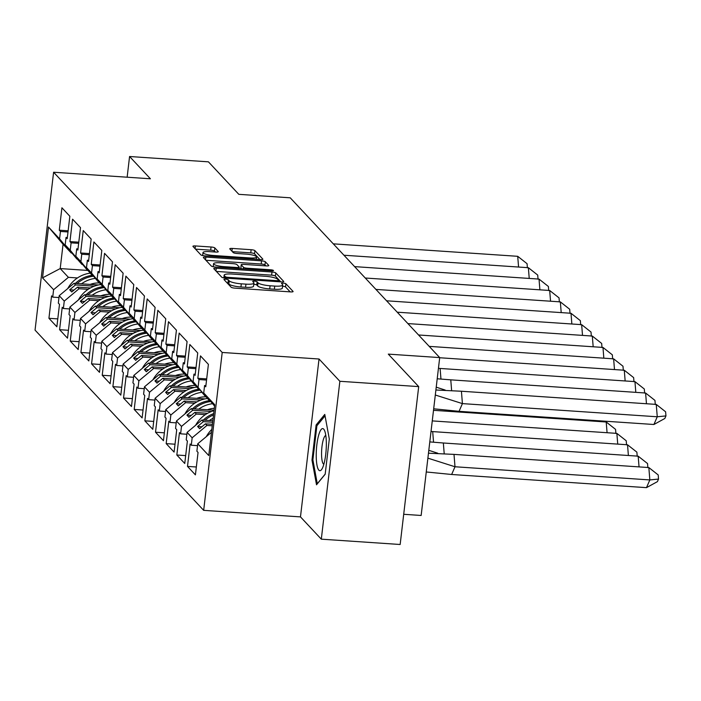 <?xml version="1.0" encoding="UTF-8"?>
<svg xmlns="http://www.w3.org/2000/svg" width="701" height="701" viewBox="0 0 701 701"><rect width="100%" height="100%" fill="white"/><g stroke="black" fill="none" stroke-linecap="round" stroke-linejoin="round"><path stroke-width="1.05" d="M225.696 279.226A2.234 0.456 6.7 0 0 223.943 279.471A2.234 0.456 6.7 0 0 223.996 279.585L231.12 287.2A3.19 0.648 6.7 0 0 234.888 288.129L290.6 291.896A3.19 0.648 6.7 0 0 293.097 291.546A3.19 0.648 6.7 0 0 293.027 291.388L285.903 283.774A2.234 0.456 6.7 0 0 283.265 283.125A2.234 0.456 6.7 0 0 281.522 283.362A2.234 0.456 6.7 0 0 281.565 283.476L282.494 284.466A10.2 2.085 6.7 0 1 282.722 284.983A10.2 2.085 6.7 0 1 274.731 286.087L270.087 285.771A10.2 2.085 6.7 0 1 258.038 282.81L257.118 281.82A2.234 0.456 6.7 0 0 254.481 281.171A2.234 0.456 6.7 0 0 252.728 281.416A2.234 0.456 6.7 0 0 252.781 281.53L253.701 282.521A10.2 2.085 6.7 0 1 253.928 283.038A10.2 2.085 6.7 0 1 245.946 284.142L241.302 283.826A10.2 2.085 6.7 0 1 229.253 280.864L228.324 279.874A2.234 0.456 6.7 0 0 225.696 279.226M290.153 291.861L285.535 286.928A2.234 0.456 6.7 0 0 282.897 286.28A2.234 0.456 6.7 0 0 282.564 286.262M282.722 284.983L282.345 288.137A10.2 2.085 6.7 0 1 274.363 289.241L269.719 288.926A10.2 2.085 6.7 0 1 257.67 285.964L256.741 284.983A2.234 0.456 6.7 0 0 254.112 284.334A2.234 0.456 6.7 0 0 253.78 284.317M418.699 386.61L400.157 544.493L321.312 539.165L339.862 381.283L418.699 386.61L388.301 354.119L439.702 357.589L290.223 197.805L238.813 194.335L208.416 161.835L129.571 156.507L127.144 177.204M214.821 247.926A3.19 0.648 6.7 0 0 211.054 246.997L195.421 245.946A3.19 0.648 6.7 0 0 192.924 246.288A3.19 0.648 6.7 0 0 192.994 246.445L200.907 254.91A3.19 0.648 6.7 0 0 204.674 255.83L260.395 259.598A3.19 0.648 6.7 0 0 262.893 259.256A3.19 0.648 6.7 0 0 262.814 259.09L254.901 250.634A3.19 0.648 6.7 0 0 251.142 249.705L232.259 248.434A3.19 0.648 6.7 0 0 229.762 248.776A3.19 0.648 6.7 0 0 229.832 248.943L233.214 252.562A3.19 0.648 6.7 0 0 236.982 253.49L246.349 254.121A8.526 1.744 6.7 0 1 256.61 257.03A8.526 1.744 6.7 0 1 249.933 257.95L213.253 255.471A8.526 1.744 6.7 0 1 202.992 252.562A8.526 1.744 6.7 0 1 209.669 251.641L215.777 252.053A3.19 0.648 6.7 0 0 218.274 251.712A3.19 0.648 6.7 0 0 218.204 251.545L214.821 247.926L214.445 251.081A3.19 0.648 6.7 0 0 210.686 250.161L195.5 249.127M339.862 381.283L319.025 359.008L222.208 352.463L53.6 172.236L150.408 178.781L129.571 156.507M216.276 268.238A3.19 0.648 6.7 0 0 213.779 268.579A3.19 0.648 6.7 0 0 213.849 268.746L221.761 277.202A3.19 0.648 6.7 0 0 225.529 278.131L281.25 281.89A3.19 0.648 6.7 0 0 283.747 281.548A3.19 0.648 6.7 0 0 283.677 281.39L275.756 272.926A3.19 0.648 6.7 0 0 271.997 272.006L216.276 268.238L215.952 270.989M211.334 266.056L203.421 257.6A3.19 0.648 6.7 0 1 203.351 257.433A3.19 0.648 6.7 0 1 205.849 257.092L261.569 260.86A3.19 0.648 6.7 0 1 265.329 261.78L268.72 265.399A3.19 0.648 6.7 0 1 268.79 265.565A3.19 0.648 6.7 0 1 266.292 265.907L243.694 264.382A3.19 0.648 6.7 0 0 241.205 264.724A3.19 0.648 6.7 0 0 241.275 264.89L243.519 267.291A3.19 0.648 6.7 0 0 247.287 268.22L270.814 269.806A2.234 0.456 6.7 0 1 273.495 270.568A2.234 0.456 6.7 0 1 271.751 270.814L215.102 266.985A3.19 0.648 6.7 0 1 211.334 266.056M82.613 264.461L81.921 264.417L73.771 255.05L76.865 259.011L65.175 244.851L66.043 237.429L67.208 238.673L69.846 216.25L61.916 207.785L59.287 230.2L60.444 231.444L59.576 238.866L71.257 253.017L63.064 244.255L60.207 268.571L68.4 277.333L77.46 277.946M90.341 287.988L77.557 287.121L79.064 288.724L88.116 289.338M93.277 275.852L92.576 275.808L84.435 266.45L87.52 270.402L75.831 256.242L76.707 248.82L77.864 250.064L80.501 227.65L72.571 219.176L69.942 241.591L71.099 242.835L70.231 250.257L81.921 264.417M101.005 299.38L88.221 298.512L89.719 300.116L98.771 300.729M103.932 287.244L103.231 287.2L95.091 277.841L98.175 281.793L86.495 267.633L87.362 260.22L88.528 261.455L91.156 239.041L83.235 230.568L80.597 252.982L81.763 254.226L80.887 261.648L92.576 275.808M111.661 310.771L98.876 309.903L100.374 311.516L109.435 312.12M114.587 298.635L113.895 298.591L105.746 289.233L108.839 293.184L97.15 279.024L98.017 271.611L99.183 272.847L101.811 250.432L93.89 241.959L91.253 264.382L92.418 265.618L91.551 273.04L103.231 287.2M122.316 322.162L109.531 321.295L111.038 322.907L120.09 323.511M125.251 310.026L124.55 309.982L116.41 300.624L119.494 304.576L107.805 290.424L108.681 283.002L109.838 284.238L112.475 261.824L104.545 253.35L101.917 275.773L103.073 277.009L102.206 284.431L113.895 298.591M132.98 333.553L120.186 332.686L121.694 334.298L130.745 334.912M135.906 321.417L135.205 321.373L127.065 312.015L130.149 315.967L118.469 301.816L119.336 294.394L120.502 295.638L123.131 273.215L115.209 264.741L112.572 287.165L113.737 288.4L112.861 295.822L124.55 309.982M143.635 344.945L130.85 344.086L132.349 345.689L141.4 346.303M146.562 332.817L144.362 331.161L137.72 323.406L140.813 327.367L129.124 313.207L129.992 305.785L131.157 307.029L133.786 284.606L125.865 276.133L123.227 298.556L124.392 299.8L123.516 307.213L135.205 321.373M154.29 356.336L141.506 355.477L143.013 357.081L152.064 357.694M157.226 344.209L156.525 344.156L148.375 334.798L151.469 338.758L139.779 324.598L140.656 317.176L141.812 318.42L144.45 295.997L136.52 287.524L133.891 309.947L135.048 311.191L134.18 318.613L145.869 332.765M164.945 367.727L152.161 366.868L153.668 368.472L162.72 369.085M167.881 355.6L167.18 355.547L159.039 346.189L162.124 350.149L150.435 335.989L151.311 328.567L152.468 329.812L155.105 307.389L147.184 298.924L144.546 321.338L145.712 322.583L144.835 330.005L156.525 344.156M175.609 379.118L162.825 378.26L164.323 379.863L173.375 380.477M178.536 366.991L177.835 366.947L169.695 357.58L172.788 361.541L161.099 347.381L161.966 339.959L163.131 341.203L165.76 318.78L157.839 310.315L155.201 332.73L156.367 333.974L155.491 341.396L167.18 355.547M186.264 390.518L173.48 389.651L174.987 391.254L184.039 391.868M189.191 378.382L188.499 378.338L180.35 368.98L183.443 372.932L171.754 358.772L172.63 351.35L173.787 352.594L176.424 330.18L168.494 321.706L165.865 344.121L167.022 345.365L166.155 352.787L177.835 366.947M196.92 401.91L184.135 401.042L185.642 402.646L194.694 403.259M199.855 389.774L199.154 389.73L191.014 380.371L194.098 384.323L182.409 370.163L183.285 362.75L184.442 363.985L187.079 341.571L179.158 333.098L176.521 355.512L177.686 356.756L176.81 364.178L188.499 378.338M207.584 413.301L194.799 412.433L196.298 414.046L205.349 414.65M210.51 401.165L209.809 401.121L201.669 391.763L204.753 395.714L193.073 381.554L193.94 374.141L195.106 375.377L197.735 352.962L189.813 344.489L187.176 366.912L188.341 368.148L187.465 375.57L199.154 389.73M212.429 424.298L205.454 423.825L206.953 425.437L212.254 425.796M222.208 352.463L203.667 510.346L35.05 330.118L53.6 172.236M196.298 414.046L181.498 426.41L176.442 421.003L191.242 408.639L192.749 410.243L211.465 411.513M185.642 402.646L170.842 415.018L169.966 422.44L168.801 421.196L166.172 443.61L174.093 452.084L176.731 429.669L175.565 428.425L176.442 421.003M170.842 415.018L165.786 409.612L180.586 397.248L182.085 398.851L200.81 400.122M174.987 391.254L160.179 403.627L159.311 411.04L158.146 409.805L155.517 432.219L163.438 440.692L166.076 418.278L164.91 417.034L165.786 409.612M160.179 403.627L155.123 398.221L169.931 385.857L171.43 387.46L190.155 388.722M164.323 379.863L149.523 392.236L148.647 399.649L147.49 398.413L144.853 420.828L152.783 429.301L155.412 406.878L154.255 405.642L155.123 398.221M149.523 392.236L144.467 386.829L159.267 374.457L160.774 376.069L179.491 377.331M153.668 368.472L138.868 380.836L137.992 388.258L136.835 387.022L134.198 409.437L142.119 417.91L144.756 395.487L143.591 394.251L144.467 386.829M138.868 380.836L133.812 375.438L148.612 363.065L150.11 364.678L168.836 365.94M143.013 357.081L128.204 369.445L127.337 376.866L126.171 375.622L123.542 398.045L131.464 406.519L134.101 384.095L132.936 382.86L133.812 375.438M128.204 369.445L123.148 364.047L137.957 351.674L139.455 353.286L158.181 354.548M132.349 345.689L117.549 358.053L116.673 365.475L115.516 364.231L112.879 386.654L120.809 395.127L123.437 372.704L122.281 371.46L123.148 364.047M117.549 358.053L112.493 352.647L127.293 340.283L128.8 341.886L147.525 343.157M121.694 334.298L106.894 346.662L106.017 354.084L104.861 352.84L102.223 375.263L110.145 383.727L112.782 361.313L111.617 360.069L112.493 352.647M106.894 346.662L101.838 341.256L116.638 328.892L118.145 330.495L136.861 331.766M111.038 322.907L96.23 335.271L95.362 342.693L94.197 341.448L91.568 363.872L99.489 372.336L102.127 349.922L100.962 348.677L101.838 341.256M96.23 335.271L91.174 329.864L105.982 317.5L107.481 319.104L126.206 320.375M100.374 311.516L85.575 323.88L84.707 331.301L83.542 330.057L80.904 352.48L88.834 360.945L91.463 338.53L90.306 337.286L91.174 329.864M85.575 323.88L80.519 318.473L95.318 306.109L96.826 307.713L115.551 308.983M89.719 300.116L74.919 312.488L74.043 319.91L72.886 318.666L70.249 341.08L78.179 349.554L80.808 327.139L79.651 325.895L80.519 318.473M74.919 312.488L69.863 307.082L84.663 294.718L86.17 296.321L104.887 297.583M79.064 288.724L64.255 301.097L63.388 308.51L62.223 307.275L59.594 329.689L67.515 338.162L70.153 315.748L68.987 314.504L69.863 307.082M64.255 301.097L59.199 295.691L74.008 283.327L75.506 284.93L94.232 286.192M68.4 277.333L53.6 289.697L52.733 297.119L51.567 295.883L48.93 318.298L56.86 326.771L59.489 304.348L58.332 303.112L59.199 295.691M53.6 289.697L42.533 277.868L48.509 227.036L59.576 238.866M65.175 244.851L70.231 250.257M75.831 256.242L80.887 261.648M86.495 267.633L91.551 273.04M97.15 279.024L102.206 284.431M107.805 290.424L112.861 295.822M118.469 301.816L123.516 307.213M129.124 313.207L134.18 318.613M139.779 324.598L144.835 330.005M150.435 335.989L155.491 341.396M161.099 347.381L166.155 352.787M171.754 358.772L176.81 364.178M182.409 370.163L187.465 375.57M193.073 381.554L209.809 401.121M214.567 406.081L203.728 392.954L204.596 385.532L205.761 386.768L208.399 364.354L200.468 355.88L197.84 378.303L198.996 379.539L198.129 386.961M203.728 392.954L214.725 404.705L208.758 455.545L197.752 443.786L211.483 432.324M206.953 425.437L192.153 437.801L191.285 445.223L190.12 443.978L187.491 466.402L195.413 474.866L198.05 452.452L196.885 451.207L197.752 443.786M192.153 437.801L187.097 432.394L201.906 420.03L203.404 421.634L212.666 422.265M181.498 426.41L180.621 433.831L179.465 432.587L176.827 455.01L184.757 463.475L187.386 441.06L186.229 439.816L187.097 432.394M403.706 514.289L421.152 515.472L439.702 357.589M98.394 284.974L74.008 283.327M75.506 284.93L69.697 289.785L71.747 291.975L77.557 287.121M109.049 296.365L84.663 294.718M86.17 296.321L80.352 301.176L82.403 303.367L88.221 298.512M119.705 307.757L95.318 306.109M96.826 307.713L91.007 312.576L93.058 314.767L98.876 309.903M130.368 319.148L105.982 317.5M107.481 319.104L101.671 323.967L103.713 326.158L109.531 321.295M141.024 330.539L116.638 328.892M118.145 330.495L112.326 335.358L114.377 337.549L120.186 332.686M151.679 341.93L127.293 340.283M128.8 341.886L122.982 346.75L125.032 348.94L130.85 344.086M162.343 353.322L137.957 351.674M139.455 353.286L133.637 358.141L135.687 360.332L141.506 355.477M172.998 364.722L148.612 363.065M150.11 364.678L144.301 369.532L146.351 371.723L152.161 366.868M183.653 376.113L159.267 374.457M160.774 376.069L154.956 380.923L157.006 383.114L162.825 378.26M194.317 387.504L169.931 385.857M171.43 387.46L165.611 392.315L167.662 394.505L173.48 389.651M204.972 398.895L180.586 397.248M182.085 398.851L176.275 403.706L178.326 405.905L184.135 401.042M214.085 410.181L191.242 408.639M192.749 410.243L186.93 415.106L188.981 417.297L194.799 412.433M212.841 420.766L201.906 420.03M203.404 421.634L197.586 426.497L199.636 428.688L205.454 423.825M319.025 359.008L300.475 516.891L321.312 539.165M300.475 516.891L203.667 510.346M87.537 270.42L60.207 268.571L42.533 277.868M71.958 253.07L71.257 253.017M63.064 244.255L48.509 227.036M196.341 466.997L187.491 466.402M197.542 445.643L191.285 445.223M206.55 380.056L198.996 379.539M206.69 378.899L197.84 378.303M205.901 385.62L204.596 385.532M185.677 455.606L176.827 455.01M175.022 444.215L166.172 443.61M164.367 432.824L155.517 432.219M153.703 421.424L144.853 420.828M143.048 410.032L134.198 409.437M132.393 398.641L123.542 398.045M121.729 387.25L112.879 386.654M111.073 375.859L102.223 375.263M100.418 364.467L91.568 363.872M89.754 353.076L80.904 352.48M79.099 341.685L70.249 341.08M68.444 330.294L59.594 329.689M57.78 318.894L48.93 318.298M186.878 434.252L180.621 433.831M195.894 368.665L188.341 368.148M196.026 367.508L187.176 366.912M195.237 374.229L193.94 374.141M58.989 297.548L52.733 297.119M67.997 231.952L60.444 231.444M68.137 230.804L59.287 230.2M67.34 237.516L66.043 237.429M69.644 308.939L63.388 308.51M78.652 243.343L71.099 242.835M78.792 242.195L69.942 241.591M78.004 248.908L76.707 248.82M80.3 320.331L74.043 319.91M89.316 254.735L81.763 254.226M89.448 253.587L80.597 252.982M88.659 260.308L87.362 260.22M90.955 331.722L84.707 331.301M99.971 266.135L92.418 265.618M100.103 264.978L91.253 264.382M99.314 271.699L98.017 271.611M101.619 343.113L95.362 342.693M110.627 277.526L103.073 277.009M110.767 276.369L101.917 275.773M109.978 283.09L108.681 283.002M112.274 354.504L106.017 354.084M121.291 288.917L113.737 288.4M121.422 287.76L112.572 287.165M120.633 294.481L119.336 294.394M122.929 365.896L116.673 365.475M131.946 300.308L124.392 299.8M132.077 299.152L123.227 298.556M131.289 305.873L129.992 305.785M133.593 377.287L127.337 376.866M142.601 311.7L135.048 311.191M142.741 310.543L133.891 309.947M141.952 317.264L140.656 317.176M144.248 388.687L137.992 388.258M153.265 323.091L145.712 322.583M153.396 321.934L144.546 321.338M152.608 328.655L151.311 328.567M154.903 400.078L148.647 399.649M163.92 334.482L156.367 333.974M164.052 333.334L155.201 332.73M163.263 340.046L161.966 339.959M165.567 411.469L159.311 411.04M174.575 345.873L167.022 345.365M174.715 344.726L165.865 344.121M173.927 351.438L172.63 351.35M176.223 422.861L169.966 422.44M185.239 357.265L177.686 356.756M185.371 356.117L176.521 355.512M184.582 362.838L183.285 362.75M201.914 426.786L197.586 426.497M191.25 415.395L186.93 415.106M180.595 404.004L176.275 403.706M169.94 392.613L165.611 392.315M159.276 381.221L154.956 380.923M148.621 369.83L144.301 369.532M137.966 358.43L133.637 358.141M127.302 347.039L122.982 346.75M116.646 335.648L112.326 335.358M105.991 324.256L101.671 323.967M95.336 312.865L91.007 312.576M84.672 301.474L80.352 301.176M74.017 290.083L69.697 289.785M311.989 460.145L316.519 484.785L325.176 474.235L329.312 439.054L324.782 414.414L316.125 424.955L311.989 460.145L312.953 460.207M226.809 282.599A2.234 0.456 6.7 0 1 227.956 283.038L228.876 284.019A10.2 2.085 6.7 0 0 240.934 286.981L241.302 283.826M253.928 283.038L253.56 286.192A10.2 2.085 6.7 0 1 245.578 287.296L240.934 286.981M280.794 281.863L275.388 276.089A3.19 0.648 6.7 0 0 271.62 275.16L216.364 271.427M225.363 276.702A2.234 0.456 6.7 0 0 228 277.351L276.904 280.663A2.234 0.456 6.7 0 0 278.647 280.418A2.234 0.456 6.7 0 0 278.604 280.304L277.631 279.27A10.2 2.085 6.7 0 0 265.583 276.299L232.145 274.038A10.2 2.085 6.7 0 0 224.162 275.142A10.2 2.085 6.7 0 0 224.39 275.668L225.363 276.702L225.196 278.104M205.928 260.273L261.193 264.014L261.569 260.86M265.837 265.881L264.96 264.943A3.19 0.648 6.7 0 0 261.193 264.014M240.934 267.738A3.19 0.648 6.7 0 0 240.829 267.887A3.19 0.648 6.7 0 0 240.899 268.045L241.582 268.772M220.245 262.796A8.526 1.744 6.7 0 0 213.577 263.716A8.526 1.744 6.7 0 0 223.838 266.634L236.763 267.502A3.19 0.648 6.7 0 0 239.26 267.16A3.19 0.648 6.7 0 0 239.181 266.993L236.938 264.592A3.19 0.648 6.7 0 0 233.17 263.672L220.245 262.796M215.33 252.018L214.445 251.081M259.94 259.572L254.533 253.797A3.19 0.648 6.7 0 0 250.765 252.868L232.338 251.624M317.483 425.051L316.125 424.955M648.846 467.558L658.204 474.945L658.528 479.063L649.836 479.931L646.48 487.651L451.646 474.481L455.002 466.761L649.836 479.931L648.846 467.558L454.003 454.388L455.002 466.761L427.89 458.156M428.469 453.197L454.003 454.388M658.528 479.063L657.415 481.64L646.48 487.651M451.646 474.481L426.269 471.975M211.825 429.415A28.907 27.505 136.9 0 0 206.278 436.67M653.902 424.499L459.059 411.329L462.415 403.61L657.258 416.78L656.259 404.407L665.617 411.794L665.95 415.912L664.828 418.488L653.902 424.499L657.258 416.78L665.95 415.912M433.691 408.797L459.059 411.329M435.303 395.014L462.415 403.61L461.424 391.237L656.259 404.407M461.424 391.237L435.891 390.01M323.923 464.018A21.109 4.863 -86.1 0 0 324.563 430.563A21.109 4.863 -86.1 0 0 318.64 435.268A21.109 4.863 -86.1 0 0 316.519 461.766A21.109 4.863 -86.1 0 0 321.969 468.987A21.109 4.863 -86.1 0 0 323.923 464.018M325.79 435.487A14.449 3.33 -86.1 0 0 323.205 440.053A14.449 3.33 -86.1 0 0 321.575 455.151A14.449 3.33 -86.1 0 0 323.844 464.272M325.194 474.086L317.273 483.734L312.891 459.856L316.896 425.77L325.045 415.842M639.049 466.901L638.182 456.167L443.347 442.997L444.189 453.494M638.182 456.167L647.54 463.554L647.873 467.672M437.739 453.214L428.81 450.322M429.801 441.91L443.347 442.997M214.024 410.681A28.907 27.505 136.9 0 0 195.614 425.279M213.139 418.217A28.907 27.505 136.9 0 0 209.371 420.539M203.246 420.118A28.907 27.505 -43.1 0 1 213.682 413.59M205.034 420.241A28.907 27.505 -43.1 0 1 213.525 414.948M628.385 455.501L627.526 444.776L432.692 431.606L433.533 442.094M627.526 444.776L636.885 452.163L637.218 456.281M431.027 431.404L432.692 431.606M207.452 398.475A28.907 27.505 136.9 0 0 184.959 413.888M212.605 403.697A28.907 27.505 136.9 0 0 198.716 409.139M207.417 409.735A24.036 22.87 -43.1 0 1 214.304 408.297M192.582 408.727A28.907 27.505 -43.1 0 1 209.362 400.639M194.37 408.849A28.907 27.505 -43.1 0 1 210.808 401.524M617.73 444.11L616.871 433.384L432.263 420.907M616.871 433.384L626.23 440.771L626.554 444.89M196.788 387.083A28.907 27.505 136.9 0 0 174.304 402.497M201.941 392.306A28.907 27.505 136.9 0 0 188.061 397.747M196.762 398.343A24.036 22.87 -43.1 0 1 205.84 396.871M181.927 397.336A28.907 27.505 -43.1 0 1 198.707 389.248M183.715 397.458A28.907 27.505 -43.1 0 1 200.144 390.133M607.075 432.719L606.207 421.993L433.507 410.313M606.207 421.993L615.566 429.371L615.899 433.498M186.133 375.683A28.907 27.505 136.9 0 0 163.648 391.105M191.285 380.915A28.907 27.505 136.9 0 0 177.397 386.356M186.107 386.943A24.036 22.87 -43.1 0 1 195.185 385.48M171.272 385.944A28.907 27.505 -43.1 0 1 188.043 377.857M173.059 386.067A28.907 27.505 -43.1 0 1 189.489 378.742M596.411 421.327L596.358 420.609M605.173 421.205L605.226 421.923M175.478 364.292A28.907 27.505 136.9 0 0 152.984 379.714M180.63 369.523A28.907 27.505 136.9 0 0 166.742 374.965M175.443 375.552A24.036 22.87 -43.1 0 1 184.521 374.089M160.608 374.553A28.907 27.505 -43.1 0 1 177.388 366.465M162.395 374.676A28.907 27.505 -43.1 0 1 178.834 367.342M451.61 390.369L450.769 379.846L645.603 393.016L654.962 400.402L655.295 404.521M436.224 387.18L445.179 390.063M646.462 403.741L645.603 393.016M450.769 379.846L437.214 378.777M440.955 378.978L440.105 368.454L634.948 381.624L644.307 389.002L644.631 393.13M635.807 392.35L634.948 381.624M440.105 368.454L438.449 368.27M439.685 357.747L624.284 370.233L633.643 377.611L633.976 381.738M625.152 380.958L624.284 370.233M429.205 346.373L613.629 358.842L622.987 366.22L623.32 370.347M614.488 369.567L613.629 358.842M418.55 334.982L602.974 347.442L612.332 354.829L612.656 358.956M603.833 358.176L602.974 347.442M164.823 352.901A28.907 27.505 136.9 0 0 142.329 368.314M169.975 358.132A28.907 27.505 136.9 0 0 156.086 363.574M164.788 364.161A24.036 22.87 -43.1 0 1 173.866 362.697M149.953 363.162A28.907 27.505 -43.1 0 1 166.733 355.074M151.74 363.284A28.907 27.505 -43.1 0 1 168.17 355.95M407.886 323.582L592.31 336.051L601.668 343.437L602.001 347.565M593.177 346.785L592.31 336.051M154.159 341.51A28.907 27.505 136.9 0 0 131.674 356.923M159.311 346.741A28.907 27.505 136.9 0 0 145.422 352.182M154.132 352.769A24.036 22.87 -43.1 0 1 163.21 351.306M139.297 351.771A28.907 27.505 -43.1 0 1 156.078 343.674M141.085 351.884A28.907 27.505 -43.1 0 1 157.515 344.559M397.23 312.19L581.655 324.659L591.013 332.046L591.346 336.173M582.513 335.393L581.655 324.659M143.503 330.118A28.907 27.505 136.9 0 0 121.01 345.532M148.656 335.35A28.907 27.505 136.9 0 0 134.767 340.791M143.468 341.378A24.036 22.87 -43.1 0 1 152.546 339.915M128.633 340.371A28.907 27.505 -43.1 0 1 145.414 332.283M130.43 340.493A28.907 27.505 -43.1 0 1 146.859 333.168M386.575 300.799L571 313.268L580.358 320.655L580.691 324.773M571.858 324.002L571 313.268M132.848 318.727A28.907 27.505 136.9 0 0 110.355 334.14M138.001 323.958A28.907 27.505 136.9 0 0 124.112 329.4M132.813 329.987A24.036 22.87 -43.1 0 1 141.891 328.524M117.978 328.979A28.907 27.505 -43.1 0 1 134.758 320.892M119.766 329.102A28.907 27.505 -43.1 0 1 136.196 321.777M375.911 289.408L560.344 301.877L569.694 309.264L570.027 313.382M561.203 312.611L560.344 301.877M122.184 307.336A28.907 27.505 136.9 0 0 99.7 322.749M127.337 312.567A28.907 27.505 136.9 0 0 113.457 318.009M122.158 318.596A24.036 22.87 -43.1 0 1 131.236 317.124M107.323 317.588A28.907 27.505 -43.1 0 1 124.103 309.5M109.111 317.711A28.907 27.505 -43.1 0 1 125.54 310.385M365.256 278.017L549.68 290.486L559.039 297.872L559.372 301.991M550.548 301.211L549.68 290.486M111.529 295.945A28.907 27.505 136.9 0 0 89.036 311.358M116.681 301.167A28.907 27.505 136.9 0 0 102.793 306.609M111.503 307.204A24.036 22.87 -43.1 0 1 120.581 305.732M96.659 306.197A28.907 27.505 -43.1 0 1 113.439 298.109M98.455 306.319A28.907 27.505 -43.1 0 1 114.885 298.994M354.601 266.625L539.025 279.094L548.384 286.472L548.717 290.6M539.884 289.82L539.025 279.094M100.874 284.553A28.907 27.505 136.9 0 0 78.381 299.967M106.026 289.776A28.907 27.505 136.9 0 0 92.138 295.217M100.839 295.813A24.036 22.87 -43.1 0 1 109.917 294.341M86.004 294.806A28.907 27.505 -43.1 0 1 102.784 286.718M87.791 294.928A28.907 27.505 -43.1 0 1 104.221 287.603M343.937 255.234L528.37 267.703L537.72 275.081L538.053 279.208M529.229 278.428L528.37 267.703M90.21 273.153A28.907 27.505 136.9 0 0 67.725 288.575M95.362 278.385A28.907 27.505 136.9 0 0 81.482 283.826M90.184 284.413A24.036 22.87 -43.1 0 1 99.262 282.95M75.349 283.414A28.907 27.505 -43.1 0 1 92.129 275.327M77.136 283.537A28.907 27.505 -43.1 0 1 93.566 276.212M333.282 243.843L517.706 256.312L527.064 263.69L527.397 267.817M518.574 267.037L517.706 256.312M228.876 284.019L229.253 280.864M245.578 287.296L245.946 284.142M256.741 284.983L257.118 281.82M257.67 285.964L258.038 282.81M269.719 288.926L270.087 285.771M274.363 289.241L274.731 286.087M285.535 286.928L285.903 283.774M227.956 283.038L228.324 279.874M271.62 275.16L271.997 272.006M275.388 276.089L275.756 272.926M227.886 278.288L228 277.351M276.799 281.592L276.904 280.663M224.118 277.964L224.39 275.668M205.524 259.843L205.849 257.092M264.96 264.943L265.329 261.78M240.899 268.045L241.275 264.89M243.335 268.886L243.519 267.291M247.173 269.149L247.287 268.22M270.7 270.744L270.814 269.806M223.724 267.563L223.838 266.634M236.649 268.439L236.763 267.502M213.148 256.408L213.253 255.471M249.828 258.888L249.933 257.95M231.935 251.186L232.259 248.434M250.765 252.868L251.142 249.705M254.533 253.797L254.901 250.634M195.097 248.697L195.421 245.946M210.686 250.161L211.054 246.997M278.499 281.706L278.647 280.418M223.838 277.92L224.162 275.142M240.829 267.887L241.205 264.724M213.218 266.73L213.577 263.716M239.085 268.606L239.26 267.16M202.642 255.558L202.992 252.562M256.338 259.326L256.61 257.03"/></g></svg>
